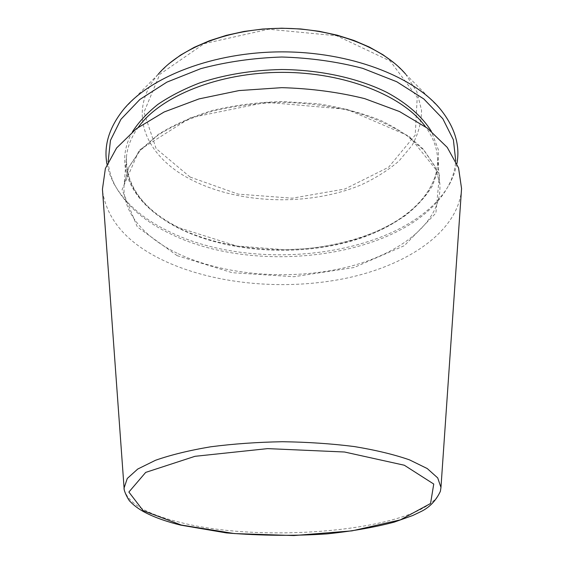 <?xml version="1.0" encoding="UTF-8"?>
<svg xmlns="http://www.w3.org/2000/svg" width="564" height="564" viewBox="0 0 564 564"><rect width="100%" height="100%" fill="white"/><g stroke="black" fill="none" stroke-linecap="round" stroke-linejoin="round"><path stroke-width="0.42" stroke-dasharray="2.82 2.11" d="M102.613 191.563C107.463 221.053 128.493 244.374 165.703 261.513C216.971 284.933 286.857 290.742 347.205 278.017C407.116 265.143 456.734 232.453 461.394 190.935M106.991 164.244L109.508 173.747L113.498 182.94C124.369 202.568 142.459 218.557 167.776 230.902C257.269 276.374 411.882 255.231 450.481 182.355L454.443 173.148L456.918 163.63M108.147 161.656C108.845 170.039 111.221 178.097 115.267 185.838C125.969 205.169 143.841 220.933 168.89 233.115C257.445 278.01 410.761 257.071 448.718 185.253C452.744 177.498 455.085 169.433 455.754 161.05M124.207 489.51C127.845 503.046 145.921 513.853 178.435 521.926C268.908 546.065 438.08 528.51 440.963 487.458M190.11 177.054L238.135 194.122L292.307 198.197L345.034 188.961L388.666 167.184L415.224 135.099L417.226 97.262L390.217 61.053L336.729 35.765L268.626 29.236L204.126 43.675L159.795 74.314L143.982 112.222L156.101 148.565L190.11 177.054M168.699 63.894L158.033 74.469C126.216 111.63 145.477 155.664 188.961 178.492C237.035 204.351 308.684 206.784 360.988 184.943C375.462 178.266 388.131 170.279 398.995 160.987L411.931 145.582C418.213 134.387 421.414 122.628 421.548 110.318L416.93 91.862L405.565 74.039L394.87 63.506M177.096 255.647L232.185 272.694L293.858 276.734L354.002 267.526L404.339 245.678L435.88 213.121L439.539 174.114L409.168 136.164L346.775 109.289L266.37 102.31L190.413 117.756L139.188 150.179L122.057 189.673L137.299 226.904L177.096 255.647M178.217 253.737C224.937 275.648 290.46 280.625 345.422 267.562C400.038 254.442 442.458 222.068 439.849 183.85L435.027 166.401L423.479 149.432C412.481 138.596 398.247 128.923 380.763 120.428C361.651 112.863 340.55 107.287 317.447 103.691L281.845 101.527C257.741 102.253 234.694 105.207 212.706 110.389C191.908 116.734 173.867 124.679 158.569 134.232L140.38 149.925L128.895 166.937L124.136 184.4C121.81 212.233 144.328 237.712 178.217 253.737M138.272 127.288C131.208 137.13 127.26 147.141 126.428 157.321C124.031 185.908 146.139 212.149 179.542 228.667C225.593 251.255 290.326 256.409 344.569 242.929C398.466 229.407 440.188 196.039 437.46 156.778C436.592 146.605 432.609 136.608 425.517 126.787M132.434 131.821C111.425 168.608 135.304 206.819 178.577 227.891C229.893 253.06 303.848 256.599 361.327 237.557C377.351 231.677 391.804 224.514 404.67 216.061C416.415 206.939 425.7 196.822 432.532 185.718L438.566 168.164L438.355 149.77L431.361 131.299M158.033 74.469L123.918 109.028M405.565 74.039L439.807 108.478M448.718 185.253L450.481 182.355M115.267 185.838L113.498 182.94M439.849 183.85L435.168 166.873L423.825 150.172L405.706 134.641C390.401 125.152 372.296 117.256 351.4 110.96C329.284 105.835 306.104 102.951 281.852 102.303C257.6 103.036 234.427 106.004 212.325 111.207C191.457 117.573 173.381 125.532 158.103 135.071L140.041 150.666L128.754 167.409L124.136 184.4L126.428 157.321C126.04 186.381 143.616 209.878 179.155 227.807L236.718 246.003L284.848 249.76L304.504 248.816C330.934 246.362 355.2 240.447 377.302 231.078C414.871 214.433 439.8 186.599 437.46 156.778L439.849 183.85"/><path stroke-width="0.85" d="M461.394 190.935L461.556 188.559L458.546 167.875L447.238 147.387L427.441 128.211L399.545 111.559L364.668 98.622C338.485 92.136 310.87 88.485 281.824 87.66L239.037 90.571L199.022 98.912L164.18 111.968L136.347 128.719L116.614 147.965L105.376 168.495L102.444 189.187L102.613 191.563M456.918 163.63C460.351 145.068 454.647 126.681 439.807 108.478C412.651 76.02 349.807 51.74 281.76 51.874C213.714 51.973 150.955 76.478 123.918 109.028C109.134 127.288 103.494 145.688 106.991 164.244M455.754 161.05L453.385 139.809L442.803 118.722L423.79 98.94L396.746 81.738L362.758 68.364C337.187 61.652 310.186 57.873 281.767 57.013C253.356 57.972 226.368 61.85 200.819 68.646L166.881 82.14L139.893 99.44L120.957 119.286L110.445 140.408L108.147 161.656M102.444 189.187L124.08 488.008C123.424 490.356 128.726 500.86 130.355 501.706C133.795 505.344 138.215 508.665 143.623 511.682C153.366 516.962 165.675 521.439 180.565 525.098L226.397 532.909C261.083 535.737 294.627 536.061 327.021 533.882C351.696 531.316 374.038 527.418 394.046 522.179L412.763 515.496L419.644 512.204C428.873 508.079 435.782 501.128 440.378 491.329L440.963 487.458L437.72 477.919L427.244 468.55L409.471 459.85C394.137 454.528 375.758 450.1 354.326 446.561C331.547 443.685 307.584 442.07 282.444 441.725C257.297 442.162 233.341 443.854 210.576 446.815C189.159 450.424 170.793 454.915 155.481 460.287L137.729 469.051L127.288 478.462L124.08 488.008L124.207 489.51M181.277 525.035L234.356 533.565L293.914 535.553L351.978 530.865L400.426 519.846L430.558 503.504L433.744 484.046L404.332 465.237L344.512 452.004L267.66 448.62L194.996 456.311L145.695 472.399L128.874 492.055L143.157 510.646L181.277 525.035M405.565 74.039C382.956 47.39 334.015 28.221 281.718 28.313C229.421 28.404 180.55 47.743 158.033 74.469M425.517 126.787C403.373 95.936 345.323 72.213 281.796 72.361C218.268 72.439 160.303 96.359 138.272 127.288M431.361 131.299C422.387 116.833 407.307 103.409 386.791 92.348C358.26 78.227 320.69 69.858 281.788 69.52C252.207 70.105 224.789 74.596 199.543 82.978C183.744 89.098 169.849 96.247 157.85 104.425C147.098 113.047 138.631 122.177 132.434 131.821M440.963 487.458L461.556 188.559M394.87 63.506L383.062 54.807L369.378 47.08L354.023 40.488L337.258 35.194L319.386 31.323L300.746 28.968L281.725 28.2L262.704 29.032L244.071 31.45L226.206 35.384L209.463 40.742L194.129 47.383L180.473 55.159L168.699 63.894"/></g></svg>
